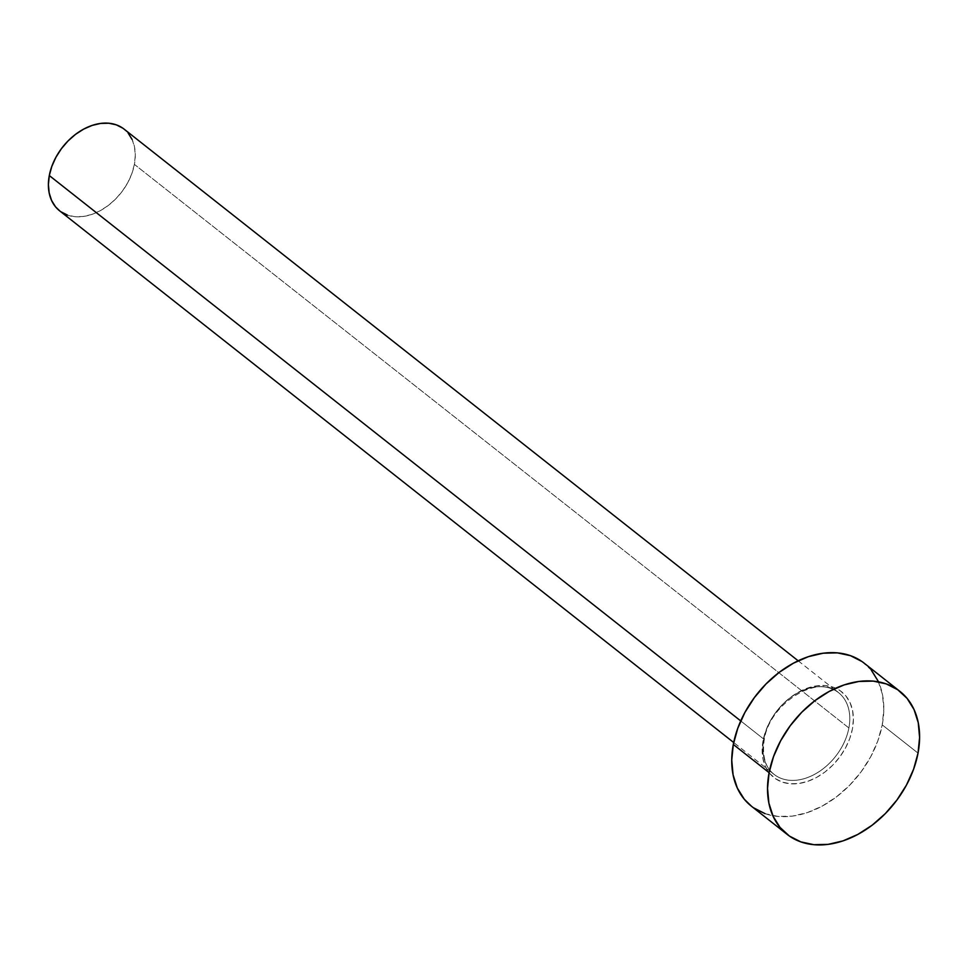 <?xml version="1.0" encoding="UTF-8"?>
<svg xmlns="http://www.w3.org/2000/svg" width="968" height="968" viewBox="0 0 968 968"><rect width="100%" height="100%" fill="white"/><g stroke="black" fill="none" stroke-linecap="round" stroke-linejoin="round"><path stroke-width="0.73" stroke-dasharray="4.84 3.63" d="M763.099 740.532A54.644 38.974 128.3 0 0 798.539 783.535A54.644 38.974 128.3 0 0 852.445 728.807L853.389 719.381L852.578 710.548L850.049 702.647L845.887 695.968L840.272 690.777L833.4 687.268L825.547 685.586L817.004 685.792L808.111 687.873L799.205 691.757L790.626 697.287L782.713 704.256L775.755 712.387L770.032 721.378L765.749 730.876L763.099 740.532L762.155 749.946L762.965 758.779L765.494 766.692L769.645 773.371L775.271 778.562L782.144 782.059L789.997 783.741L798.539 783.535L807.433 781.454L816.339 777.582L824.918 772.053L832.831 765.083L839.788 756.952L845.512 747.949L849.783 738.451L852.445 728.807A54.644 38.974 128.3 0 0 817.004 685.792A54.644 38.974 128.3 0 0 763.099 740.532M59.617 210.818A52.042 37.111 128.3 0 0 103.249 208.943A52.042 37.111 128.3 0 0 134.395 164.379L848.888 727.96A52.042 37.111 -51.7 0 1 777.776 776.82A52.042 37.111 -51.7 0 1 763.788 739.116A52.042 37.111 -51.7 0 1 794.934 694.552A52.042 37.111 -51.7 0 1 838.566 692.677A52.042 37.111 -51.7 0 1 848.888 727.96L134.395 164.379A52.042 37.111 128.3 0 0 124.073 129.107M740.738 720.93L763.788 739.116L740.738 720.93M751.374 806.163A91.065 64.953 128.3 0 0 827.737 802.883A91.065 64.953 128.3 0 0 882.235 724.899L918.027 753.128L882.235 724.899A91.065 64.953 128.3 0 0 864.17 663.165M878.23 681.29L882.453 694.467L883.808 709.193L882.235 724.899L877.795 740.98L870.68 756.819L861.133 771.798L849.541 785.363L836.34 796.966L822.05 806.187L807.203 812.648L792.381 816.121L778.151 816.46L765.059 813.664M753.6 807.82L751.531 806.296M861.931 661.519L871.309 670.159M848.888 727.96A52.042 37.111 -51.7 0 1 817.742 772.524A52.042 37.111 -51.7 0 1 774.11 774.4A52.042 37.111 -51.7 0 1 763.788 739.116A52.042 37.111 -51.7 0 1 834.9 690.257A52.042 37.111 -51.7 0 1 848.888 727.96M132.108 139.465L134.528 146.991L135.29 155.412L134.395 164.379L131.866 173.574L127.788 182.625L122.343 191.18L115.712 198.936L108.174 205.567L100.007 210.83L91.524 214.521L83.054 216.505L74.923 216.699L67.433 215.102M60.899 211.762L59.714 210.891M122.803 128.163L128.151 133.1M798.152 660.793L838.566 692.677C818.347 673.377 769.33 703.143 764.224 739.879C760.993 761.852 769.766 771.496 774.11 774.4L733.696 742.516"/><path stroke-width="1.45" d="M798.152 660.793L124.073 129.107A52.042 37.111 128.3 0 0 80.441 130.982A52.042 37.111 128.3 0 0 49.295 175.547L740.738 720.93L49.295 175.547A52.042 37.111 128.3 0 0 59.617 210.818L733.696 742.516M769.1 772.67A91.065 64.953 -51.7 0 1 823.599 694.685A91.065 64.953 -51.7 0 1 899.962 691.406A91.065 64.953 -51.7 0 1 918.027 753.128A91.065 64.953 -51.7 0 1 863.529 831.125A91.065 64.953 -51.7 0 1 787.165 834.404A91.065 64.953 -51.7 0 1 769.1 772.67L733.308 744.44L769.1 772.67L773.541 756.589L780.668 740.75L790.203 725.77L801.794 712.206L814.995 700.602L829.286 691.382L844.132 684.92L858.955 681.448L873.184 681.109L886.277 683.904L897.735 689.748L907.101 698.4L914.034 709.532L918.245 722.709L919.6 737.435L918.027 753.128L913.598 769.209L906.471 785.048L896.925 800.04L885.333 813.592L872.144 825.208L857.842 834.416L842.995 840.889L828.172 844.362L813.943 844.701L800.851 841.894L789.404 836.062L780.026 827.41L773.105 816.278L768.882 803.101L767.539 788.375L769.1 772.67M899.962 691.406L864.17 663.165A91.065 64.953 128.3 0 0 787.807 666.444A91.065 64.953 128.3 0 0 733.308 744.44A91.065 64.953 128.3 0 0 751.374 806.163L787.165 834.404M765.059 813.664L753.6 807.82M751.531 806.296L744.235 799.169L737.313 788.037L733.091 774.86L731.735 760.134L733.308 744.44L737.749 728.36L744.864 712.521L754.411 697.541L766.003 683.977L779.204 672.361L793.494 663.153L808.34 656.679L823.163 653.206L837.393 652.868L850.485 655.675L861.931 661.519M871.309 670.159L878.23 681.29M67.433 215.102L60.899 211.762M59.714 210.891L55.539 206.825L51.582 200.461L49.174 192.934L48.4 184.525L49.295 175.547L51.836 166.363L55.902 157.312L61.359 148.745L67.978 141.001L75.516 134.358L83.696 129.095L92.178 125.404L100.648 123.42L108.779 123.226L116.257 124.824L122.803 128.163M128.151 133.1L132.108 139.465"/></g></svg>
